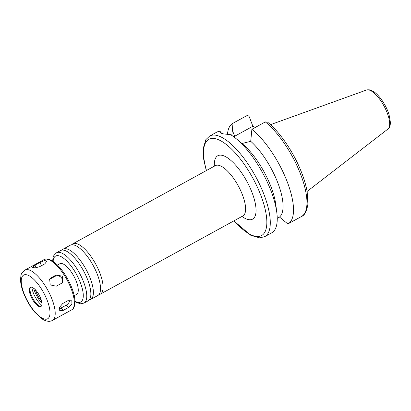 <?xml version="1.0" encoding="UTF-8"?>
<svg xmlns="http://www.w3.org/2000/svg" width="411" height="411" viewBox="0 0 411 411"><rect width="100%" height="100%" fill="white"/><g stroke="black" fill="none" stroke-linecap="round" stroke-linejoin="round"><path stroke-width="0.62" d="M44.804 263.862L39.713 266.657L35.192 267.91L32.582 267.345L35.027 265.152L40.119 262.357L44.434 260.569L46.998 261.011L44.804 263.862M61.301 283.426L56.209 286.215L50.183 284.88L49.664 278.966L50.974 277.851L56.066 275.062L62.297 276.135L62.642 282.275L61.301 283.426M62.087 282.871A4.989 4.588 37.7 0 0 60.91 277.199A4.989 4.588 37.7 0 0 55.095 276.315L50.003 279.11A4.989 4.588 37.7 0 0 49.243 279.639M68.411 307.556L63.32 310.351L59.729 310.654L59.626 307.187L62.77 303.488L67.861 300.698L71.853 300.79L71.92 304.222L68.411 307.556L66.084 305.239A4.989 2.923 134.8 0 0 69.88 300.102M59.241 308.656A4.989 2.923 134.8 0 0 60.992 308.034L66.084 305.239M265.331 121.913A57.35 20.863 -118.7 0 1 300.754 174.649A57.35 20.863 -118.7 0 1 301.463 216.505C304.572 215.477 306.714 211.367 307.896 204.175L307.176 191.875C306.01 185.171 303.827 177.932 300.636 170.169C292.92 151.243 279.583 131.808 267.535 122.113L265.331 121.913L251.892 129.285L250.72 141.307L241.981 143.506M233.864 220.887L250.9 235.385L259.737 237.871L264.807 236.618L271.733 232.816A57.35 20.863 -118.7 0 0 276.839 212.78A57.35 20.863 -118.7 0 0 236.207 138.713A57.35 20.863 -118.7 0 0 230.648 134.695L223.116 133.842L219.906 132.157L220.008 131.284A57.35 20.863 -118.7 0 0 216.566 132.255L209.641 136.051L205.89 139.601L203.198 148.474L203.712 159.35L206.281 170.601M221.652 133.405L220.008 131.284M231.768 135.409L233.022 123.228L246.508 115.83L232.857 123.315A57.35 20.863 -118.7 0 0 227.442 134.52M246.297 115.943A57.35 20.863 -118.7 0 1 246.461 115.856C247.792 115.337 248.768 115.748 249.39 117.094L252.873 126.264L234.65 136.262A20.072 6.699 -20.8 0 0 233.731 136.781M252.873 126.264L255.642 127.508M277.245 218.333L279.495 217.059L287.859 223.969A57.35 20.863 -118.7 0 0 288.024 223.882A57.35 20.863 -118.7 0 0 287.315 182.022A57.35 20.863 -118.7 0 0 251.892 129.285M74.227 295.663L76.6 294.363A17.457 6.35 -118.7 0 0 73.769 276.002A17.457 6.35 -118.7 0 0 59.811 263.754L57.437 265.054M30.471 295.278A10.958 3.987 -118.7 0 0 40.895 306.539A10.958 3.987 -118.7 0 0 39.117 295.016A10.958 3.987 -118.7 0 0 30.352 287.325A10.958 3.987 -118.7 0 0 30.471 295.278M30.738 287.181A10.958 3.987 -118.7 0 0 30.414 287.613A10.958 3.987 -118.7 0 0 31.185 294.887A10.958 3.987 -118.7 0 0 40.684 306.334A10.958 3.987 -118.7 0 0 41.223 306.293M31.914 287.263A13.188 4.798 -118.7 0 0 33.291 292.822A13.188 4.798 -118.7 0 0 41.783 305.255M33.64 288.193A15.084 5.487 -118.7 0 0 34.637 291.307A15.084 5.487 -118.7 0 0 41.927 303.303M35.382 289.765A12.094 4.398 -118.7 0 0 36.045 291.759A12.094 4.398 -118.7 0 0 41.537 300.991M279.495 217.059A47.378 17.236 -118.7 0 0 278.011 183.327A47.378 17.236 -118.7 0 0 250.72 141.307M276.839 212.78L275.853 204.94A47.378 17.236 -118.7 0 0 242.29 143.758L236.207 138.713M98.917 294.6A28.678 10.429 -118.7 0 0 100.325 294.142A28.678 10.429 -118.7 0 0 95.676 263.985A28.678 10.429 -118.7 0 0 72.742 243.862A28.678 10.429 -118.7 0 0 71.601 244.807M89.244 299.907A28.678 10.429 -118.7 0 0 90.651 299.455L97.782 295.54A28.678 10.429 -118.7 0 0 100.49 289.899A28.678 10.429 -118.7 0 0 93.133 265.383A28.678 10.429 -118.7 0 0 76.41 246.004A28.678 10.429 -118.7 0 0 70.199 245.259L63.063 249.169A28.678 10.429 -118.7 0 0 61.927 250.114M90.651 299.455A28.678 10.429 -118.7 0 0 86.002 269.292A28.678 10.429 -118.7 0 0 63.063 249.169M75.002 301.844L80.469 303.827L84.034 303.082L88.108 300.847A28.678 10.429 -118.7 0 0 90.816 295.206A28.678 10.429 -118.7 0 0 83.459 270.69A28.678 10.429 -118.7 0 0 66.736 251.311A28.678 10.429 -118.7 0 0 60.52 250.566L56.451 252.801L53.892 255.426L53.07 257.558L52.639 261.083M36.04 267.828L35.027 265.152M41.398 265.732L40.119 262.357M50.003 279.11L50.974 277.851M55.095 276.315L56.066 275.062M60.992 308.034L63.32 310.351M234.65 136.262L232.369 130.266M264.807 236.618A57.35 20.863 -118.7 0 0 255.514 176.298A57.35 20.863 -118.7 0 0 209.641 136.051M74.987 301.258A26.181 9.525 -118.7 0 0 76.554 274.476A26.181 9.525 -118.7 0 0 53.127 261.411M44.028 259.613C45.785 258.442 48.416 258.781 51.92 260.641C57.699 264.33 63.063 270.674 68.01 279.665C72.685 288.45 75.013 296.136 74.987 302.727C74.643 306.693 73.518 309.082 71.612 309.894A28.678 10.429 -118.7 0 0 66.962 279.737A28.678 10.429 -118.7 0 0 44.028 259.613L24.886 270.114C22.225 272.277 20.904 274.183 20.925 275.827L20.55 279.059C20.524 283.081 21.495 287.669 23.458 292.822C26.304 300.143 30.126 306.663 34.92 312.37L42.595 319.244C46.489 321.515 49.782 321.9 52.469 320.4A28.678 10.429 -118.7 0 0 47.825 290.238A28.678 10.429 -118.7 0 0 24.886 270.114M23.9 293.171A24.937 9.073 -118.7 0 0 48.714 317.842A24.937 9.073 -118.7 0 0 34.257 279.783A24.937 9.073 -118.7 0 0 23.9 293.171M366.504 90.019L369.165 89.747L373.198 91.283C375.818 92.943 378.413 95.491 380.987 98.943C384.562 103.813 387.244 108.997 389.027 114.494L390.45 122.627C390.219 126.064 389.376 128.206 387.917 129.054A22.297 8.112 -118.7 0 0 383.92 105.858A22.297 8.112 -118.7 0 0 366.504 90.019L270.474 124.667M234.065 220.774A54.858 19.954 -118.7 0 0 266.616 217.784A54.858 19.954 -118.7 0 0 226.492 144.646A54.858 19.954 -118.7 0 0 206.481 170.493M241.956 216.443A36.158 13.152 -118.7 0 0 255.442 204.205A36.158 13.152 -118.7 0 0 231.938 161.369A36.158 13.152 -118.7 0 0 214.372 166.162M243.908 215.647L242.87 215.945A28.678 10.429 -118.7 0 0 238.226 185.787A28.678 10.429 -118.7 0 0 215.287 165.664L216.094 164.95M84.034 303.082A28.678 10.429 -118.7 0 0 79.385 272.925A28.678 10.429 -118.7 0 0 56.451 252.801M71.612 309.894L52.469 320.4M387.917 129.054L307.099 191.428M301.463 216.505L288.024 223.882M215.287 165.664L72.742 243.862M242.87 215.945L100.325 294.142"/></g></svg>
